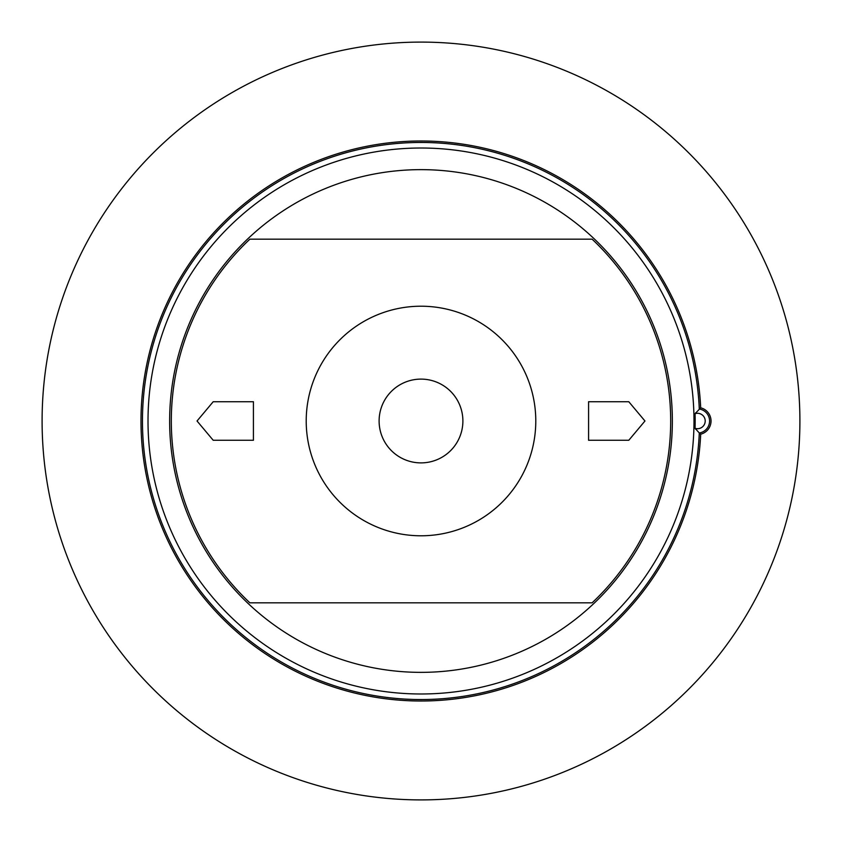 <?xml version="1.0" encoding="UTF-8"?>
<svg xmlns="http://www.w3.org/2000/svg" width="842" height="842" viewBox="0 0 842 842"><rect width="100%" height="100%" fill="white"/><g stroke="black" fill="none" stroke-linecap="round" stroke-linejoin="round"><path stroke-width="1.26" d="M695.06 428.315A7.715 7.715 0 0 0 705.207 421A7.715 7.715 0 0 0 695.06 413.685L700.691 407.823A280.007 280.007 0 0 0 421 140.993A280.007 280.007 0 0 0 140.993 421A280.007 280.007 0 0 0 421 701.007A280.007 280.007 0 0 0 700.691 434.177L699.292 432.967A12.104 12.104 0 0 0 699.292 409.033A278.544 278.544 0 0 0 421 142.456A278.544 278.544 0 0 0 142.456 421A278.544 278.544 0 0 0 421 699.544A278.544 278.544 0 0 0 699.292 432.967L695.06 428.315A274.155 274.155 0 0 0 695.06 413.685M695.776 429.283L695.345 428.715M700.691 434.177A13.567 13.567 0 0 0 700.691 407.823M695.776 412.717L695.345 413.285M42.1 421A378.9 378.9 0 0 1 421 42.1A378.9 378.9 0 0 1 799.9 421A378.9 378.9 0 0 1 421 799.9A378.9 378.9 0 0 1 42.1 421M462.889 421A41.889 41.889 0 0 1 421 462.889A41.889 41.889 0 0 1 379.111 421A41.889 41.889 0 0 1 421 379.111A41.889 41.889 0 0 1 462.889 421M535.786 421A114.786 114.786 0 0 0 421 306.214A114.786 114.786 0 0 0 306.214 421A114.786 114.786 0 0 0 421 535.786A114.786 114.786 0 0 0 535.786 421M249.874 602.819L592.126 602.819A249.685 249.685 0 0 0 592.126 239.181L249.874 239.181A249.685 249.685 0 0 0 249.874 602.819M421 169.642A251.358 251.358 0 0 1 672.358 421A251.358 251.358 0 0 1 421 672.358A251.358 251.358 0 0 1 169.642 421A251.358 251.358 0 0 1 421 169.642M421 148.013A272.987 272.987 0 0 1 693.987 421A272.987 272.987 0 0 1 421 693.987A272.987 272.987 0 0 1 148.013 421A272.987 272.987 0 0 1 421 148.013M588.579 401.729L588.579 440.271L628.795 440.271L644.961 421L628.795 401.729L588.579 401.729M213.205 401.729L197.039 421L213.205 440.271L253.421 440.271L253.421 401.729L213.205 401.729"/></g></svg>
